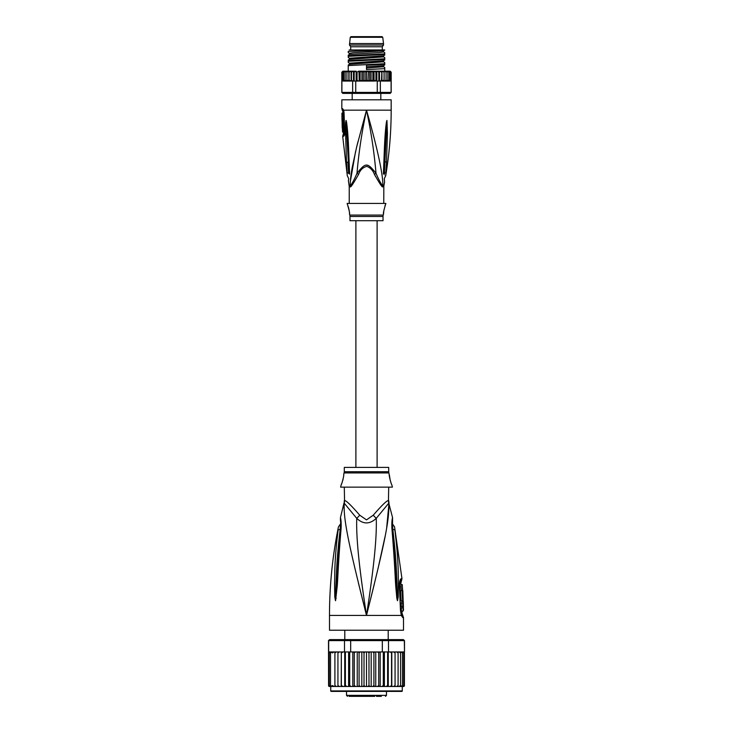 <?xml version="1.0" encoding="UTF-8"?>
<svg xmlns="http://www.w3.org/2000/svg" width="733" height="733" viewBox="0 0 733 733"><rect width="100%" height="100%" fill="white"/><g stroke="black" fill="none" stroke-linecap="round" stroke-linejoin="round"><path stroke-width="1.1" d="M350.264 37.301L382.736 37.301L382.003 36.65L350.997 36.65L350.264 37.301L349.476 45.034L383.524 45.034L383.524 43.559L349.476 43.559M383.524 45.034L382.287 46.765L350.713 46.765L349.476 45.034M368.47 92.844L367.682 93.393M352.326 92.844L352.243 93.393L352.326 92.844M383.762 203.426L383.835 186.026L382.846 186.026C383.313 173.437 375.525 141.57 366.5 110.17C371.09 131.583 374.261 152.638 376.011 173.318C367.27 162.314 365.73 162.314 356.989 173.318C358.739 152.638 361.91 131.583 366.5 110.17L391.175 110.17C391.165 132.169 389.342 154.022 385.705 175.718L384.294 178.595M387.418 133.223L386.346 133.314L384.376 173.217C384.541 179.099 384.541 179.109 384.376 173.217L385.796 172.759L386.548 161.736L387.418 133.223L386.942 120.423L386.346 133.314L386.942 120.542M386.942 120.423L386.465 122.008C385.723 126.992 384.871 135.019 384.22 153.087L383.405 174.097C384.605 184.652 384.605 184.652 383.405 174.097L383.927 173.794L384.99 152.867L383.973 173.419C384.266 180.236 384.266 180.236 383.973 173.419L383.927 173.794C384.541 183.003 384.541 183.003 383.927 173.794L384.376 173.217M391.175 110.17L391.175 99.807L341.825 99.807L341.825 108.686L342.613 108.686L343.667 110.17L366.5 110.17L356.705 146.756L352.188 167.555C350.887 174.912 350.209 181.06 350.154 186.026L349.165 186.026L348.432 180.904M350.356 181.399L355.56 151.511M356.65 146.985L357.906 141.936M343.539 111.114L344.4 132.352L344.235 134.084L343.227 134.249L342.696 136.329L343.502 136.329C344.327 135.935 344.73 134.606 344.721 132.343L344.043 112.635L343.667 110.17L343.704 111.462L342.485 110.72L341.825 108.686M347.204 172.768L346.462 162.02L347.946 162.314L348.624 173.217L347.204 172.768M349.595 174.097L349.073 173.794L349.595 174.097C348.395 184.652 348.395 184.652 349.595 174.097L348.78 153.087C348.157 136.146 347.497 128.916 346.535 122.008L346.058 120.423L345.646 122.869L345.582 133.223L346.462 162.02M342.485 110.72L344.043 112.635M344.721 132.343L343.493 133.223L343.328 127.78C344.024 125.37 343.942 122.933 343.071 120.478L342.082 120.478C342.916 122.906 342.998 125.343 342.338 127.78L342.586 132.077L343.429 132.077M342.302 113.129L343.31 113.129L343.328 115.502L342.32 115.502L341.926 113.129L341.972 119.937L342.32 115.502M342.888 116.538L342.943 115.502M342.338 116.538L343.346 116.538L343.392 118.902L342.384 118.902M341.972 119.937L342.962 119.937L342.934 118.902M342.183 123.144L342.201 123.639M342.082 120.478L342.219 127.78L343.328 127.78M341.963 120.478L342.668 120.478M350.218 186.686C350.347 188.106 353.141 183.992 358.574 174.344L356.989 173.318C354.451 179.301 352.179 183.534 350.154 186.026A3.454 3.253 90 0 1 350.218 186.686L349.229 186.686L349.165 186.026M358.574 174.344C360.196 169.955 362.972 167.298 366.876 166.364C370.385 167.729 372.895 170.386 374.426 174.344L376.011 173.318C378.549 179.301 380.821 183.534 382.846 186.026A3.454 3.253 -90 0 0 382.782 186.686C382.635 188.088 379.85 183.974 374.426 174.344L375.562 176.534M349.238 203.426L349.229 186.686M349.76 215.071L383.24 215.071A4.939 4.939 -90 0 0 383.029 216.482L383.029 220.697L349.971 220.697L349.971 216.482A4.939 4.939 90 0 0 349.76 215.071L349.458 214.045C350.017 213.935 349.238 210.389 347.13 203.426L385.87 203.426C383.762 210.398 382.983 213.935 383.542 214.045L383.771 210.829M384.962 205.918L385.87 203.426M349.458 214.045L349.449 213.505M349.394 212.378L349.357 211.883M349.293 211.324L349.21 210.701M349.091 210.004L348.945 209.244M348.752 208.392L347.13 203.426M383.24 215.071L383.542 214.045M348.624 173.217C348.459 179.109 348.459 179.109 348.624 173.217L349.027 173.419C348.734 180.217 348.734 180.217 349.027 173.419L348.01 152.867L349.073 173.794C348.459 183.003 348.459 183.003 349.073 173.794L349.073 173.794M345.582 133.223L346.654 133.314L348.404 162.469M346.058 120.423L348.01 152.867L348.78 153.087M346.535 122.008L346.058 120.542M384.22 153.087L384.99 152.867L386.465 122.008M383.405 174.097L383.927 173.794M384.761 68.041L384.761 68.655L366.5 69.58L366.5 65.264L384.761 64.339L384.761 63.725L348.239 65.576L348.239 71.193L345.408 71.193L345.133 72.173L346.562 71.193L342.815 71.193L345.115 71.193L343.704 72.173L343.704 71.248L342.668 72.173L342.668 71.376L342.036 72.173L341.89 80.071L343.154 81.061L341.89 80.071L341.89 92.404L355.743 92.404L355.743 81.061L352.646 81.061L352.646 92.404L353.388 93.393L342.815 93.393L341.825 92.404L342.861 93.393M391.092 80.236L391.11 92.404L390.185 93.393L391.175 92.404L391.175 72.173L390.964 80.071L390.423 80.822M391.175 92.404L390.139 93.393L353.388 93.393M377.028 93.393L377.257 92.404L380.354 92.404L380.354 81.061L377.257 81.061L377.257 92.404L355.743 92.404L355.972 93.393M343.099 81.061L348.917 81.061L349.055 80.071L348.917 81.061L349.055 80.071L350.631 81.061L351.391 81.061L351.483 80.071L352.646 81.061M391.175 72.173L390.185 71.193L387.885 71.193L389.296 72.173L389.296 71.248L390.332 72.173L390.332 71.376L390.964 72.173L391.11 80.071L389.846 81.061L387.519 81.061M352.142 80.877L351.391 81.061M351.034 81.061L348.881 81.061L348.881 71.193L349.055 72.173L350.631 71.193L351.483 72.173L351.483 80.071M348.477 81.061L346.929 81.061L346.929 80.071L348.881 81.061M347.515 71.394L346.929 72.173L346.929 71.193L346.929 81.061L345.408 81.061L345.133 80.071L346.562 81.061L345.133 80.071L345.133 72.173M343.704 72.173L343.704 80.071L345.115 81.061L343.154 81.061M343.704 80.071L343.704 81.006L342.036 80.071L342.668 80.868L342.668 71.376M351.043 71.193L351.134 81.061M349.055 72.173L349.055 80.071M346.929 80.071L346.929 72.173L348.881 71.193M343.704 71.248L343.704 81.006M342.668 72.173L342.668 80.071M369.716 72.173L368.378 71.193L370.788 71.193L369.716 72.173L369.716 80.071L368.378 81.061L359.207 81.061L360.114 80.071L361.552 81.061M374.426 71.193L372.886 72.173L371.072 71.193L376.67 71.193L374.426 71.193L375.937 72.173L376.863 71.193L376.863 81.061M378.833 72.173L377.275 71.193L379.382 71.193L378.833 72.173L378.833 81.061M381.517 72.173L379.932 71.193L381.866 71.193L381.517 80.071L380.354 81.061M383.945 72.173L382.369 71.193L384.083 71.193L384.083 81.061L381.966 81.061L383.945 80.071L384.083 81.061L389.846 81.061M379.382 71.193L386.071 71.193L384.523 71.193L386.071 72.173L386.071 71.193L386.071 81.061L384.083 81.061M387.885 71.193L386.438 71.193L387.592 71.193L387.867 72.173L387.867 80.071L386.438 81.061L386.071 80.071L384.523 81.061M386.071 71.193L387.867 72.173M366.5 72.173L367.719 71.193L365.281 71.193L366.5 72.173L366.5 80.071L365.281 81.061M364.622 71.193L362.212 71.193L363.284 72.173L364.97 71.193L364.97 81.061M351.483 72.173L353.068 71.193L354.167 72.173L355.725 71.193L357.063 72.173L358.574 71.193L360.114 72.173L361.928 71.193L361.928 81.061M359.207 71.193L361.552 71.193M357.063 72.173L357.063 80.071L358.254 81.061L374.022 81.061L372.886 80.071L371.072 81.061L371.072 71.193L358.574 71.193M353.618 71.193L355.725 71.193L353.618 71.193M351.134 71.193L353.068 71.193M348.917 71.193L350.631 71.193M346.929 71.193L348.239 71.193M390.332 71.376L390.332 80.868L390.964 80.071M371.072 81.061L369.716 80.071M368.378 71.193L368.03 81.061M370.788 81.061L368.378 81.061M374.746 81.061L376.249 80.877L375.937 80.071L374.426 81.061M367.719 81.061L366.5 80.071M364.622 81.061L363.284 80.071L362.212 81.061M358.254 81.061L355.743 81.061M357.063 80.071L356.751 80.877M381.966 81.061L380.858 80.877M387.867 80.071L387.592 81.061L386.438 81.061M358.968 71.193L359.207 81.061M374.032 71.193L374.068 81.061M375.937 72.173L375.937 80.071M376.249 80.877L377.257 81.061M384.119 81.061L384.083 71.193M342.036 80.071L342.668 80.868M389.296 71.248L389.296 81.006L390.332 80.071L389.296 81.006L389.296 80.071L387.885 81.061M391.11 92.404L380.354 92.404L379.612 93.393M379.52 71.193L379.52 81.061M381.866 81.061L381.517 80.071M381.957 71.193L381.957 81.061M386.071 72.173L386.071 80.071M389.296 72.173L389.296 80.071M390.332 72.173L390.332 80.868M356.137 71.193L356.137 81.061M354.167 72.173L354.167 81.061M353.48 71.193L353.48 81.061M360.114 72.173L360.114 80.071M363.284 72.173L363.284 80.071M372.886 72.173L372.886 80.071M384.761 63.111L384.761 64.339M384.761 68.655L384.761 71.193M384.761 53.243L384.761 54.471L384.761 53.857L348.239 55.708L348.239 56.331L384.761 54.471M384.761 58.173L384.761 59.41L384.761 58.796L348.239 60.647L348.239 61.26L384.761 59.41M348.239 52.006L348.239 51.42L384.761 50.009M383.515 50.834L353.517 52.684L349.485 53.307L349.494 54.407L379.483 52.556L383.515 51.942L383.515 50.834L384.761 49.972L349.192 49.972M383.506 56.872L383.515 55.772L349.504 58.246L348.239 57.513M384.752 62.534L383.515 61.81L383.515 60.702L349.504 63.175L348.239 62.452M384.752 67.463L383.515 66.749L383.515 65.64L366.5 66.813M348.239 61.874L348.239 60.647M348.239 56.936L348.239 56.331M348.239 55.708L348.239 56.322M348.239 65.576L348.239 66.19M384.761 57.595L383.515 56.881L349.485 59.346L348.239 60.069M383.515 61.81L349.476 64.284M383.515 66.749L366.5 68.041M377.11 467.407L377.11 220.697M355.89 220.697L355.89 467.407M362.432 696.35L370.568 696.35M353.407 696.35L356.559 696.35M349.036 696.35L374.765 696.35M381.325 696.35L376.441 696.35M359.188 696.35L358.254 696.35M360.059 696.35L359.408 696.35M362.02 696.35L360.856 696.35M396.104 691.411L401.776 691.411A0.495 0.495 0 0 0 402.27 690.926L402.27 686.482L391.798 686.482L393.639 686.482L395.069 685.502L395.069 652.929L393.639 651.939L391.66 651.939L403.058 651.939L393.639 651.939M341.202 651.939L332.425 651.939L341.34 651.939L341.202 686.482L330.73 686.482L330.73 690.926A0.495 0.495 0 0 0 331.224 691.411L401.776 691.411M403.361 639.607L404.497 640.596L403.361 639.607L387.748 639.607L388.499 640.596L382.324 640.596L382.113 639.607L350.887 639.607L350.676 640.596L328.503 640.596L328.586 685.886A0.99 0.99 -90 0 0 329.493 686.482L334.908 686.482L334.908 651.939L334.908 686.482L337.931 686.482L337.931 651.939L337.931 686.482L341.34 686.482L341.34 651.939L344.501 651.939L344.501 640.596L345.252 639.607L329.639 639.607L328.677 640.596L328.677 651.939L332.196 651.939L330.519 652.929L330.519 651.976L330.519 686.455L330.519 652.929M330.73 686.482L328.586 685.886M393.639 686.482L403.507 686.482A0.99 0.99 -90 0 0 404.414 685.886L403.764 686.299L404.414 685.492L403.764 686.299L403.764 652.929L402.481 651.976L402.481 652.929L400.804 651.939M404.414 685.886L402.27 686.482M404.497 640.596L404.497 651.939L404.323 640.596L388.499 640.596L388.499 651.939L389.947 651.939M329.639 639.607L328.503 640.596M350.887 639.607L345.252 639.607M379.437 651.939L382.324 651.939L382.324 640.596L350.676 640.596L350.676 651.939L353.563 651.939M387.748 639.607L382.113 639.607M344.501 651.939L350.676 651.939M355.578 651.939L377.422 651.939L365.098 651.939L364.017 652.929L363.064 651.939L360.279 651.939L359.088 652.929L358.281 651.939L355.578 651.939L354.286 652.929L353.645 651.939L355.578 651.939M382.324 651.939L388.499 651.939M403.058 651.939L404.323 651.939M343.053 651.939L341.45 652.929M360.279 651.939L358.281 651.939M365.098 651.939L363.064 651.939M369.936 651.939L368.983 652.929L367.902 651.939M374.719 651.939L373.912 652.929L372.721 651.939M379.355 651.939L377.422 651.939L378.714 652.929L379.355 651.939M391.66 651.939L390.121 651.939L391.55 652.929L391.66 651.939M399.925 652.132L400.383 652.452M398.99 686.482L400.575 685.492L400.575 652.929L398.99 651.939M395.069 685.492L395.069 652.929M396.617 686.482L398.092 685.492L398.092 651.939L398.092 652.929L396.617 651.939M400.575 652.929L400.575 685.492M403.947 652.214L403.764 652.929M404.414 685.492L404.414 651.939M400.804 686.482L402.481 685.492L402.481 686.455L403.764 685.492M402.481 651.976L402.481 686.455M402.481 685.492L402.481 652.929M403.764 652.132L403.764 686.299M328.586 685.492L329.236 686.299L329.236 652.132L329.236 686.299M329.236 685.492L330.519 686.455M330.519 651.976L329.236 652.929M334.01 651.939L332.425 652.929L332.196 651.939M336.383 651.939L334.908 652.929M339.361 651.939L337.931 652.929M341.34 686.482L345.096 686.482L345.39 685.492L345.39 651.939M341.45 685.492L342.879 686.482M344.721 651.939L344.721 686.482L341.202 686.482M344.721 686.482L349.229 686.482L349.696 685.492L349.696 651.939M345.39 685.492L346.791 686.482L348.615 686.482L348.615 651.939M348.615 686.482L353.645 686.482L354.286 685.492L354.286 652.929M349.696 685.492L351.052 686.482L352.811 686.482L352.811 651.939M352.811 686.482L358.281 686.482L359.088 685.492L359.088 652.929M354.286 685.492L355.578 686.482L357.246 686.482L357.246 651.939M358.281 686.482L363.064 686.482L364.017 685.492L364.017 652.929M359.088 685.492L360.279 686.482M361.827 651.939L361.827 686.482M363.064 686.482L366.5 686.482L366.5 651.939M364.017 685.492L365.098 686.482M366.5 686.482L367.902 686.482L368.983 685.492L368.983 652.929M367.902 686.482L372.721 686.482L373.912 685.492L374.719 686.482L377.422 686.482L378.714 685.492L379.355 686.482L381.948 686.482L383.304 685.492L383.771 686.482L386.209 686.482L387.61 685.492L387.904 686.482L390.121 686.482L391.55 685.492L391.798 686.482L375.754 686.482L375.754 651.939M368.983 685.492L369.936 686.482M371.173 651.939L371.173 686.482M373.912 685.492L373.912 652.929M372.721 686.482L374.719 686.482M380.189 651.939L380.189 686.482M378.714 685.492L378.714 652.929M384.385 651.939L384.385 686.482M383.304 685.492L383.304 651.939M388.279 651.939L388.279 686.482M387.61 685.492L387.61 651.939M391.798 651.939L391.798 686.482M391.55 685.492L391.55 652.929M398.092 685.492L398.092 652.929M330.519 685.492L332.196 686.482M332.425 651.939L332.425 652.929M332.425 685.492L334.01 686.482M334.908 685.492L336.383 686.482M337.931 685.492L339.361 686.482M366.5 691.411L331.224 691.411M336.401 691.411L336.896 691.411M344.299 487.143L344.547 500.666A9.868 9.758 90 0 1 344.226 503.168L356.733 518.341C363.202 524.434 369.707 524.434 376.267 518.341L388.774 503.168A9.868 9.758 90 0 1 388.453 500.666L388.701 487.143M388.554 502.078A9.868 9.758 -90 0 1 388.453 500.666C387.216 500.098 382.15 504.945 373.262 515.207L373.234 515.244M344.547 500.666C345.747 500.071 350.814 504.918 359.738 515.207L366.5 519.88L373.262 515.207A9.868 2.226 46.3 0 0 376.267 518.341C376.817 537.637 374.288 564.465 366.5 615.427C383.386 547.798 389.69 520.806 388.774 503.168L392.586 517.718L392.439 521.392M344.299 471.731L344.299 467.407L388.701 467.407L388.701 471.731L344.299 471.731L343.676 474.801C344.363 474.407 341.651 484.999 341.212 484.678L341.725 483.478M342.073 482.571L342.439 481.517M342.797 480.335L343.108 479.125M341.212 484.678L340.598 487.143L392.402 487.143L391.788 484.678C391.138 484.513 388.618 473.939 389.324 474.801L390.24 480.454M390.588 481.599L391.156 483.157M403.15 600.877L401.666 600.877C400.722 601.197 400.218 590.193 401.198 590.514L402.683 590.514C401.739 590.212 402.252 601.152 403.15 600.877L402.802 590.514M400.942 584.595L402.243 584.595L402.619 590.514M402.912 596.433L402.93 596.974M403.287 601.61L403.306 603.094L402.729 603.094L402.811 606.448L403.388 606.448L402.884 611.24L403.48 610.213L403.287 601.61M401.821 603.094L401.776 601.61L403.26 601.61M402.811 606.448L401.299 606.448L401.217 603.094L402.729 603.094M401.904 606.448L401.84 607.932M402.884 611.24L401.372 611.24L401.327 607.932L402.838 607.932M344.299 500.666L344.226 503.168C343.31 520.787 349.614 547.808 366.5 615.427C358.712 564.492 356.183 537.628 356.733 518.341A9.868 2.226 133.7 0 0 359.738 515.207L359.766 515.244M340.167 529.483C340.561 524.452 340.671 520.256 340.167 529.483C336.218 562.917 336.667 574.214 335.989 583.395L335.503 596.754A4.939 0.852 -3 0 0 334.789 596.955L334.569 583.587C335.018 574.434 334.019 563.155 338.133 530.041A4.939 1.329 8.9 0 1 340.167 529.483L340.753 529.079M340.442 520.009L340.341 519.495C340.405 519.202 341.047 525.79 340.552 528.704L340.552 528.704A4.939 1.099 -173.7 0 1 341.12 528.273C341.303 523.252 341.074 519.752 340.433 517.773C340.946 518.625 341.184 522.125 341.12 528.273L340.973 529.785C338.041 565.656 337.968 577.283 337.235 586.07L335.567 600.693A4.939 3.427 -139.5 0 1 335.503 600.474L335.494 600.519A4.939 4.068 -109.1 0 0 335.503 600.73L334.789 596.955M340.973 529.785A4.939 1.081 -173.9 0 0 340.387 530.216L335.714 598.229A4.939 0.623 -172.4 0 0 336.154 598.394M399.879 583.477L400.85 583.248L401.977 578.694L394.565 526.926L392.292 523.628M401.308 613.182A2.465 2.419 -90 0 0 401.794 614.648L402.518 614.648L402.023 613.182L401.134 613.045M392.247 529.079L392.833 529.483C392.439 524.416 392.338 520.228 392.833 529.483A4.939 1.329 171.1 0 1 394.867 530.032L394.867 530.032C399.082 564.3 397.964 574.864 398.431 583.734L398.211 596.955L397.497 600.73L396.846 598.394A4.939 0.623 -7.6 0 0 397.286 598.229L392.448 528.704L392.558 519.999M392.833 529.483C396.892 564.071 396.324 574.645 397.02 583.541L397.497 600.474A4.939 3.427 -40.5 0 1 397.433 600.693M398.211 596.955A4.939 0.852 -177 0 0 397.497 596.754L397.506 600.519A4.939 4.068 -70.9 0 1 397.497 600.73M400.181 581.984L401.226 581.745M402.765 617.617L401.29 615.427L329.493 615.427L329.493 630.233L403.507 630.233L403.507 617.617L402.765 617.617A4.939 4.838 -90.1 0 0 401.794 614.648L401.547 614.483M362.945 601.271L358.318 582.543M344.024 508.061L344.098 504.551M396.846 598.394L395.866 587.554C395.105 578.951 395.124 568.121 392.027 529.785L391.88 528.273C391.724 523.023 391.953 519.505 392.576 517.718C392.018 518.927 391.779 522.446 391.88 528.273A4.939 1.099 -6.3 0 1 392.448 528.704M392.027 529.785A4.939 1.081 -6.1 0 1 392.613 530.216M395.93 538.187L395.628 535.676M401.492 614.41L401.363 613.979A4.939 3.106 -17.1 0 1 401.29 615.427L400.475 610.461L399.421 585.905C399.403 581.672 399.998 579.272 401.208 578.694A4.939 4.829 90 0 1 400.475 581.745A2.465 2.41 90 0 0 400.108 583.248M388.884 504.35L386.676 527.76M385.027 536.712L378.054 568.506M374.297 584.146L369.432 603.735M343.575 111.728L342.613 108.686M344.272 133.223L344.015 134.249A3.454 3.335 90 0 0 343.493 136.1A3.454 3.335 -90 0 0 343.502 136.329M383.771 186.686L382.782 186.686M383.029 216.482L349.971 216.482M386.548 161.736L384.605 162.176M342.036 72.173L342.815 71.193M386.483 691.411L386.483 695.36L346.517 695.36L347.506 696.35M330.73 690.926L402.27 690.926M388.701 500.666L389.031 503.168M388.701 471.731L388.847 472.932L344.153 472.932M401.208 578.694L401.977 578.694M399.421 585.905L400.136 582.048M400.475 610.461L399.842 585.878M382.736 37.301L383.524 43.559M382.287 46.765L382.287 49.972M350.713 46.765L350.713 49.972M380.812 93.393L380.812 99.807M352.188 93.393L352.188 99.807M383.835 186.026L384.568 182.16L384.303 178.632M342.696 136.329L347.295 175.718L348.697 178.632L348.395 181.024M343.227 134.249L343.493 133.223M342.815 111.728L342.833 113.835M342.934 119.937L342.952 120.478M341.825 92.404L341.825 72.173M348.239 52.584L349.485 53.307M383.515 55.772L384.761 55.048M383.515 60.702L384.761 59.987M383.515 65.64L384.761 64.916M384.761 52.666L383.515 51.942M348.239 55.131L349.485 54.407M348.248 64.999L349.485 64.275L349.485 63.175M349.485 58.237L349.485 59.346M344.794 630.233L344.794 639.607M388.206 630.233L388.206 639.607M346.517 691.411L346.517 695.36M386.483 695.36L385.494 696.35M388.847 472.932L389.324 474.801M329.493 615.427C329.502 585.63 332.48 556.127 338.435 526.926L340.708 523.628M400.85 583.248L401.317 590.514M402.023 613.182L402.005 611.24M401.812 601.61L401.785 600.877M340.552 528.704L340.387 530.216M340.561 521.392L340.414 517.718L343.969 503.168M401.363 613.979L400.878 610.47M402.518 614.648L403.507 617.617"/></g></svg>
